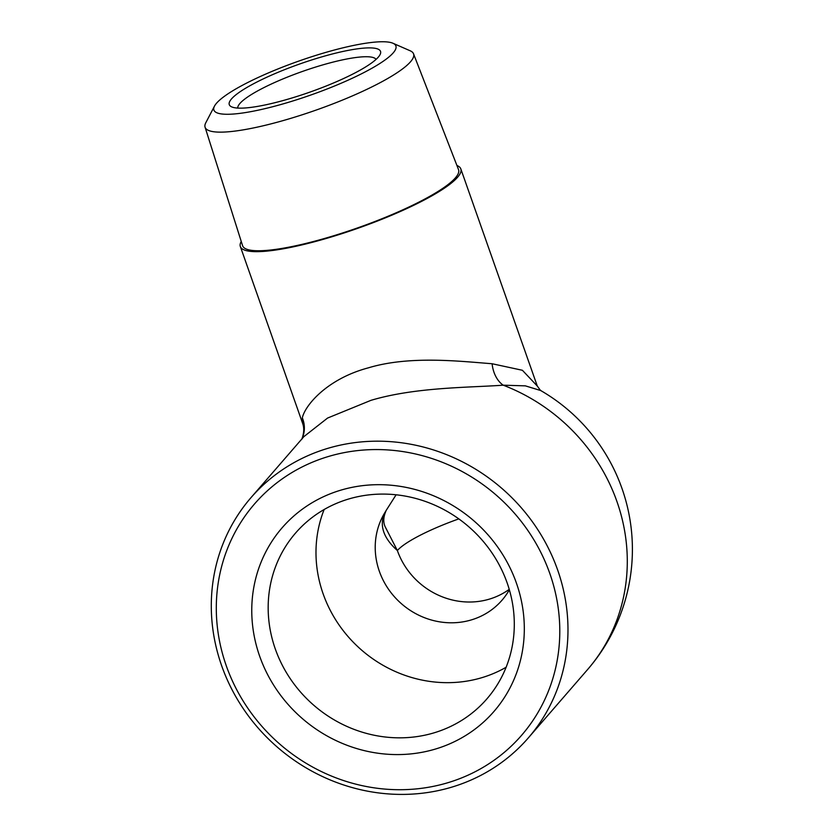 <?xml version="1.0" encoding="UTF-8"?>
<svg xmlns="http://www.w3.org/2000/svg" width="836" height="836" viewBox="0 0 836 836"><rect width="100%" height="100%" fill="white"/><g stroke="black" fill="none" stroke-linecap="round" stroke-linejoin="round"><path stroke-width="1.25" d="M509.228 589.338A73.39 68.521 40.9 0 1 397.361 550.527L385.03 526.492C383.003 521.821 383.431 516.387 386.326 510.169L384.853 512.625C379.074 525.28 383.243 537.914 397.361 550.527A73.39 13.689 160.6 0 1 412.158 539.628A73.39 13.689 160.6 0 1 458.818 518.884M396.107 494.787L386.326 510.179M384.853 512.625A73.39 68.521 -139.1 0 0 391.697 593.529A73.39 68.521 -139.1 0 0 470.501 620.155A73.39 68.521 -139.1 0 0 502.008 600.217A73.39 68.521 -139.1 0 0 509.354 589.798M324.159 509.5A126.602 118.2 -139.1 0 0 350.984 639.812A126.602 118.2 -139.1 0 0 480.366 678.111A126.602 118.2 -139.1 0 0 506.125 667.253M302.068 438.722A27.18 26.533 25.8 0 0 302.329 417.833L302.569 423.204L240.35 246.547A116.873 21.809 160.6 0 1 241.238 241.447M370.891 400.36C415.252 387.099 468.829 387.653 503.209 385.187A27.18 19.291 87.4 0 1 492.122 363.744C460.228 361.319 409.682 355.352 368.404 367.83C326.688 378.917 304.868 405.742 302.329 417.833M304.074 436.476L327.587 418.052L370.902 400.36M528.258 737.979A183.471 171.296 -139.1 0 0 535.165 525.719A183.471 171.296 -139.1 0 0 329.771 447.782A183.471 171.296 -139.1 0 0 251.019 497.619A183.471 171.296 -139.1 0 0 244.102 709.879A183.471 171.296 -139.1 0 0 449.507 787.805A183.471 171.296 -139.1 0 0 528.258 737.979L587.562 669.584A183.471 171.296 -139.1 0 0 503.209 385.187L525.353 385.856L540.746 390.558M540.432 390.37L537.287 386.033L522.385 370.275L492.122 363.744M237.769 108.084A73.39 13.689 160.6 0 1 324.337 64.456A73.39 13.689 160.6 0 1 376.064 59.377M323.72 56.325A80.183 14.954 -19.4 0 0 231.593 106.841A80.183 14.954 -19.4 0 0 309.874 92.127A80.183 14.954 -19.4 0 0 380.098 54.549A80.183 14.954 -19.4 0 0 323.72 56.325M282.265 104.124A96.485 18.005 160.6 0 1 214.486 106.12A96.485 18.005 160.6 0 1 298.922 61.038A96.485 18.005 160.6 0 1 392.983 43.263A96.485 18.005 160.6 0 1 282.265 104.124M445.692 783.353A176.668 164.953 40.9 0 1 219.116 577.697A176.668 164.953 40.9 0 1 499.322 497.859A176.668 164.953 40.9 0 1 445.692 783.353M342.3 489.729A140.187 130.886 -139.1 0 0 299.748 716.264A140.187 130.886 -139.1 0 0 522.082 652.916A140.187 130.886 -139.1 0 0 342.3 489.729M432.546 733.276A126.602 118.2 40.9 0 1 290.813 679.501A126.602 118.2 40.9 0 1 295.578 533.034A126.602 118.2 40.9 0 1 349.918 498.643A126.602 118.2 40.9 0 1 491.652 552.418A126.602 118.2 40.9 0 1 486.886 698.886A126.602 118.2 40.9 0 1 432.546 733.276M214.486 106.12L205.781 122.787A110.509 20.618 -19.4 0 0 205.071 127.197A110.509 20.618 -19.4 0 0 283.414 120.509A110.509 20.618 -19.4 0 0 413.527 53.786A110.509 20.618 -19.4 0 0 410.204 50.797L392.983 43.263M413.527 53.786L458.515 169.583A114.48 21.36 160.6 0 1 357.683 227.873A114.48 21.36 160.6 0 1 242.565 245.638L205.071 127.197M456.926 165.486A116.873 21.809 160.6 0 1 460.824 168.914A116.873 21.809 160.6 0 1 323.166 239.357A116.873 21.809 160.6 0 1 240.35 246.547M301.681 439.506C304.074 433.382 304.367 427.948 302.569 423.204M304.022 436.476L251.019 497.619M587.562 669.584A183.471 183.471 0 0 0 540.474 390.402M537.193 385.772L460.824 168.914"/></g></svg>
